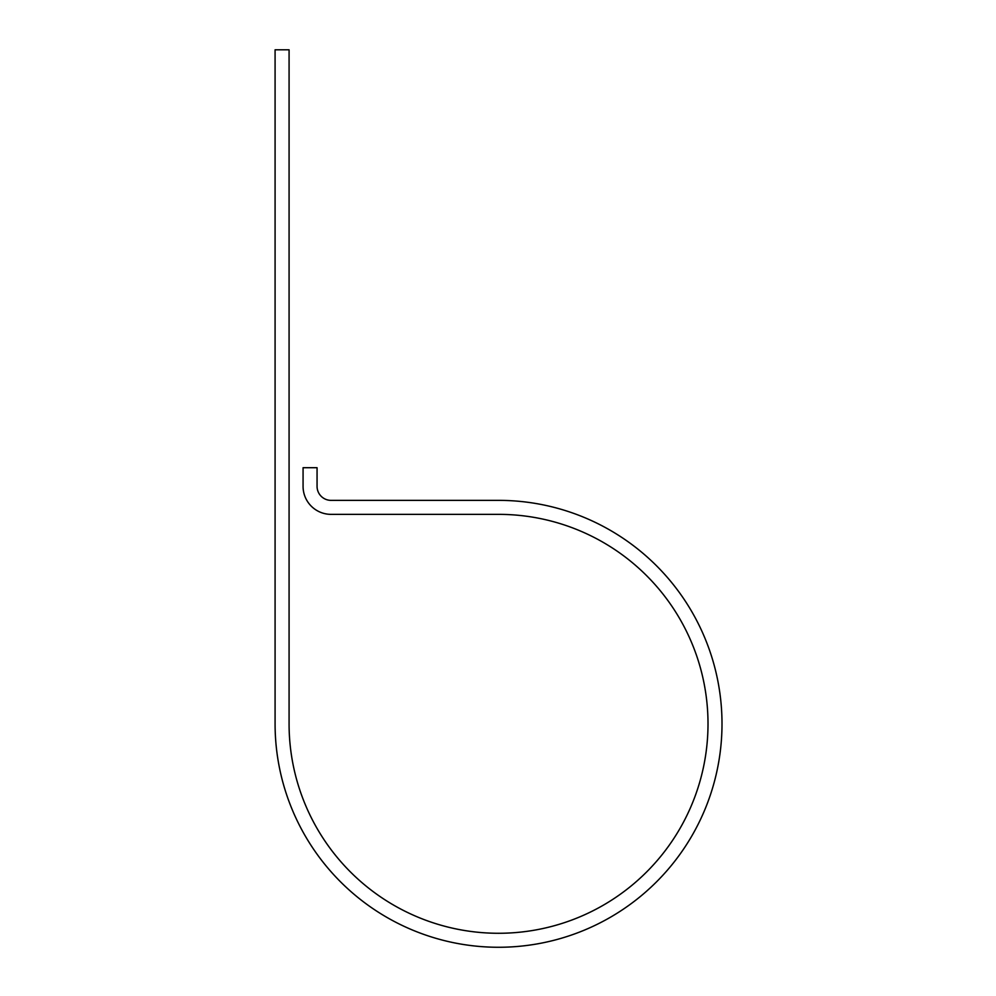 <?xml version="1.0" encoding="UTF-8"?>
<svg xmlns="http://www.w3.org/2000/svg" width="996" height="996" viewBox="0 0 996 996"><rect width="100%" height="100%" fill="white"/><g stroke="black" fill="none" stroke-linecap="round" stroke-linejoin="round"><path stroke-width="1.49" d="M289.077 723.818L289.077 49.8L275.083 49.8L275.083 723.818A223.453 223.453 0 0 0 498.535 947.271A223.453 223.453 0 0 0 722 723.818A223.453 223.453 0 0 0 498.535 500.365L331.058 500.365A13.994 13.994 0 0 1 317.064 486.372L317.064 467.709L303.07 467.709L303.07 486.372A27.988 27.988 0 0 0 331.058 514.359L498.535 514.359A209.459 209.459 0 0 1 708.007 723.818A209.459 209.459 0 0 1 498.535 933.277A209.459 209.459 0 0 1 289.077 723.818"/></g></svg>
